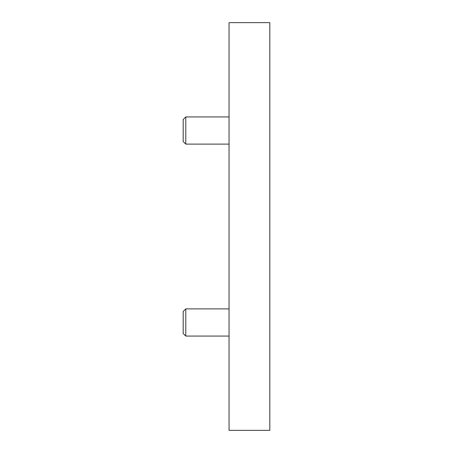 <?xml version="1.0" encoding="UTF-8"?>
<svg xmlns="http://www.w3.org/2000/svg" width="453" height="453" viewBox="0 0 453 453"><rect width="100%" height="100%" fill="white"/><g stroke="black" fill="none" stroke-linecap="round" stroke-linejoin="round"><path stroke-width="0.68" d="M229.048 22.65L269.818 22.65L269.818 430.35L229.048 430.35L229.048 22.65M229.048 336.069L185.787 336.069L185.787 308.889L229.048 308.889M185.787 336.069L183.182 333.465L183.182 311.494L185.787 308.889M229.048 144.111L185.787 144.111L185.787 116.931L229.048 116.931M185.787 144.111L183.182 141.506L183.182 119.535L185.787 116.931"/></g></svg>
